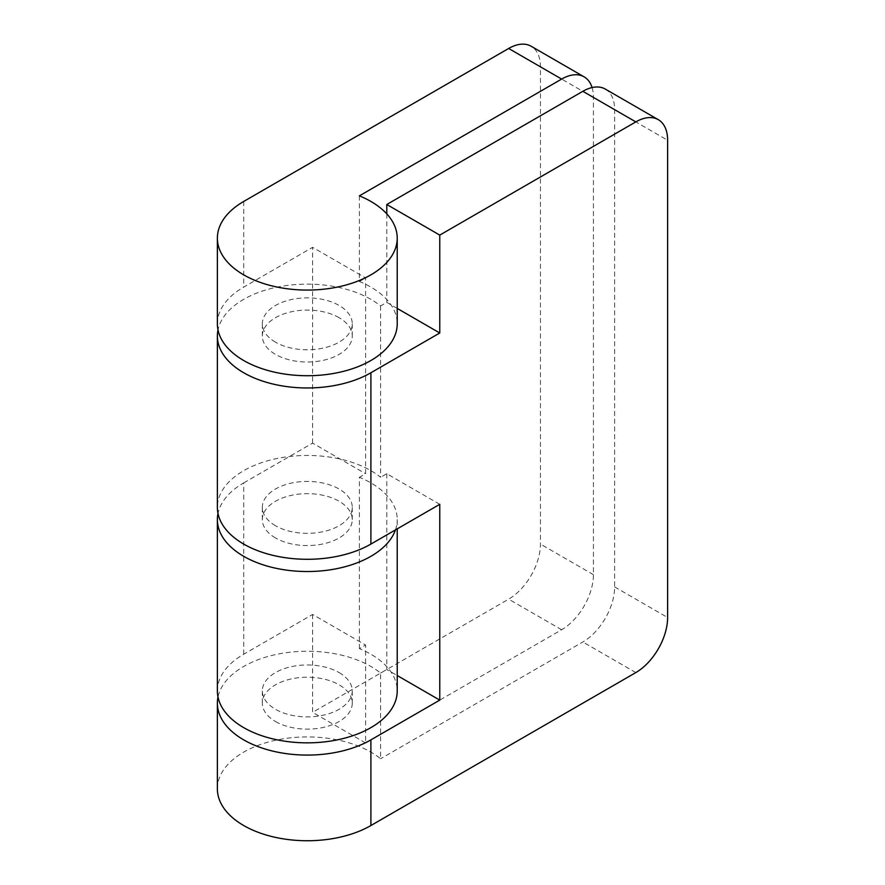 <?xml version="1.0" encoding="UTF-8"?>
<svg xmlns="http://www.w3.org/2000/svg" width="885" height="885" viewBox="0 0 885 885"><rect width="100%" height="100%" fill="white"/><g stroke="black" fill="none" stroke-linecap="round" stroke-linejoin="round"><path stroke-width="0.66" stroke-dasharray="4.42 3.32" d="M359.398 195.839L359.398 281.496A89.927 51.916 180 0 1 370.892 287.105A89.927 51.916 180 0 1 397.221 323.81M217.378 690.931A89.927 51.916 180 0 1 243.718 654.225L312.604 614.456L365.594 645.043L359.398 648.616A89.927 51.916 180 0 1 370.892 654.225A89.927 51.916 180 0 1 397.221 690.931M359.398 648.616L359.398 477.292A89.927 51.916 0 0 1 370.892 482.9A89.927 51.916 0 0 1 397.221 519.617L397.221 528.876M395.44 529.916A89.927 51.916 0 0 0 397.221 519.617M217.378 788.834A89.927 51.916 180 0 1 272.89 740.867A89.927 51.916 180 0 1 370.892 752.117A89.927 51.916 180 0 1 380.594 758.755L380.594 673.087A89.927 51.916 0 0 0 370.892 666.46A89.927 51.916 0 0 0 277.857 654.115A89.927 51.916 0 0 0 217.998 697.048M397.221 308.434L386.789 302.404L380.594 305.978A89.927 51.916 0 0 0 370.892 299.34A89.927 51.916 0 0 0 277.857 286.994A89.927 51.916 0 0 0 217.998 329.939M380.594 305.978L380.594 477.292A89.927 51.916 180 0 0 370.892 470.665A89.927 51.916 180 0 0 272.89 459.415A89.927 51.916 180 0 0 217.378 507.37M275.512 342.174A44.958 25.964 180 0 1 262.336 323.81A44.958 25.964 180 0 1 290.092 299.838A44.958 25.964 180 0 1 339.099 305.458A44.958 25.964 180 0 1 352.263 323.81A44.958 25.964 180 0 1 324.507 347.794A44.958 25.964 180 0 1 275.512 342.174M339.099 317.693A44.958 25.964 0 0 0 290.092 312.073A44.958 25.964 0 0 0 262.336 336.057A44.958 25.964 0 0 0 275.512 354.409A44.958 25.964 0 0 0 324.507 360.04A44.958 25.964 0 0 0 352.263 336.057A44.958 25.964 0 0 0 339.099 317.693M339.099 672.578A44.958 25.964 180 0 1 352.263 690.931A44.958 25.964 180 0 1 324.507 714.914A44.958 25.964 180 0 1 275.512 709.294A44.958 25.964 180 0 1 262.336 690.931A44.958 25.964 180 0 1 290.092 666.947A44.958 25.964 180 0 1 339.099 672.578M275.512 721.529A44.958 25.964 0 0 0 324.507 727.149A44.958 25.964 0 0 0 352.263 703.177A44.958 25.964 0 0 0 339.099 684.813A44.958 25.964 0 0 0 290.092 679.193A44.958 25.964 0 0 0 262.336 703.177A44.958 25.964 0 0 0 275.512 721.529M275.512 537.969A44.958 25.964 180 0 1 262.336 519.617A44.958 25.964 180 0 1 290.092 495.633A44.958 25.964 180 0 1 339.099 501.253A44.958 25.964 180 0 1 352.263 519.617A44.958 25.964 180 0 1 324.507 543.6A44.958 25.964 180 0 1 275.512 537.969M275.512 525.734A44.958 25.964 180 0 1 262.336 507.37A44.958 25.964 180 0 1 290.092 483.387A44.958 25.964 180 0 1 339.099 489.018A44.958 25.964 180 0 1 352.263 507.37A44.958 25.964 180 0 1 324.507 531.354A44.958 25.964 180 0 1 275.512 525.734M439.768 504.317L386.789 473.718L380.594 477.292M386.789 473.718L386.789 669.525L397.221 675.543M386.789 213.871L386.789 302.404M380.594 673.087L386.789 669.525M605.318 89.086A44.958 25.964 120 0 1 614.633 109.663L614.633 586.921A44.958 25.964 -60 0 1 582.839 641.99L380.594 758.755M243.718 654.225L243.718 482.9A89.927 51.916 0 0 0 217.998 513.499M217.378 323.81A89.927 51.916 180 0 1 243.718 287.105L312.604 247.335L365.594 277.923L365.594 473.718L359.398 477.292M243.718 482.9L312.604 443.131L365.594 473.718M312.604 443.131L312.604 247.335M592.076 87.56A44.958 25.964 120 0 1 593.437 97.427L593.437 574.686A44.958 25.964 -60 0 1 561.643 629.755L365.594 742.946L365.594 645.043M312.604 614.456L312.604 712.348L508.654 599.156A44.958 25.964 120 0 0 540.447 544.087L540.447 66.84A44.958 25.964 -60 0 0 531.144 46.252M365.594 742.946L312.604 712.348M359.398 281.496L365.594 277.923M614.633 586.921L667.622 617.509M635.828 672.578L582.839 641.99M614.633 109.663L667.622 140.261M243.718 201.448L243.718 287.105M593.437 97.427L540.447 66.84M593.437 574.686L540.447 544.087M561.643 629.755L508.654 599.156M262.336 336.057L262.336 323.81M352.263 703.177L352.263 690.931M262.336 703.177L262.336 690.931M262.336 519.617L262.336 507.37M352.263 336.057L352.263 323.81M352.263 519.617L352.263 507.37"/><path stroke-width="1.33" d="M584.122 76.851L531.144 46.252A44.958 25.964 -60 0 0 508.654 48.476L243.718 201.448A89.927 51.916 0 0 0 217.378 238.153A89.927 51.916 0 0 0 243.718 274.87A89.927 51.916 0 0 0 341.71 286.12A89.927 51.916 0 0 0 397.221 238.153A89.927 51.916 0 0 0 370.892 201.448A89.927 51.916 0 0 0 359.398 195.839L561.643 79.075A44.958 25.964 120 0 1 584.122 76.851A44.958 25.964 120 0 1 592.076 87.56M397.221 238.153L397.221 323.81A89.927 51.916 180 0 1 341.71 371.777A89.927 51.916 180 0 1 243.718 360.527A89.927 51.916 180 0 1 217.378 323.81L217.378 238.153M397.221 528.876L397.221 690.931A89.927 51.916 180 0 1 341.71 738.898A89.927 51.916 180 0 1 243.718 727.647A89.927 51.916 180 0 1 217.378 690.931L217.378 519.617A89.927 51.916 0 0 0 243.718 556.322A89.927 51.916 0 0 0 333.258 569.32A89.927 51.916 0 0 0 395.44 529.916M217.998 697.048A89.927 51.916 0 0 0 217.378 703.177A89.927 51.916 0 0 0 243.718 739.882A89.927 51.916 0 0 0 370.892 739.882L439.768 700.112L397.221 675.543M217.998 329.939A89.927 51.916 0 0 0 217.378 336.057A89.927 51.916 0 0 0 243.718 372.762A89.927 51.916 0 0 0 370.892 372.762L439.768 332.992L439.768 235.1L635.828 121.898A44.958 25.964 -60 0 1 658.307 119.674A44.958 25.964 -60 0 1 667.622 140.261L667.622 617.509A44.958 25.964 120 0 1 635.828 672.578L370.892 825.539A89.927 51.916 180 0 1 243.718 825.539A89.927 51.916 180 0 1 217.378 788.834L217.378 703.177M370.892 372.762L370.892 544.087A89.927 51.916 180 0 1 243.718 544.087A89.927 51.916 180 0 1 217.378 507.37L217.378 336.057M370.892 544.087L439.768 504.317L439.768 700.112M439.768 332.992L397.221 308.434M658.307 119.674L605.318 89.086A44.958 25.964 120 0 0 582.839 91.31L386.789 204.501L386.789 213.871M386.789 204.501L439.768 235.1M217.998 513.499A89.927 51.916 0 0 0 217.378 519.617M370.892 825.539L370.892 739.882M582.839 91.31L635.828 121.898M508.654 48.476L561.643 79.075"/></g></svg>
